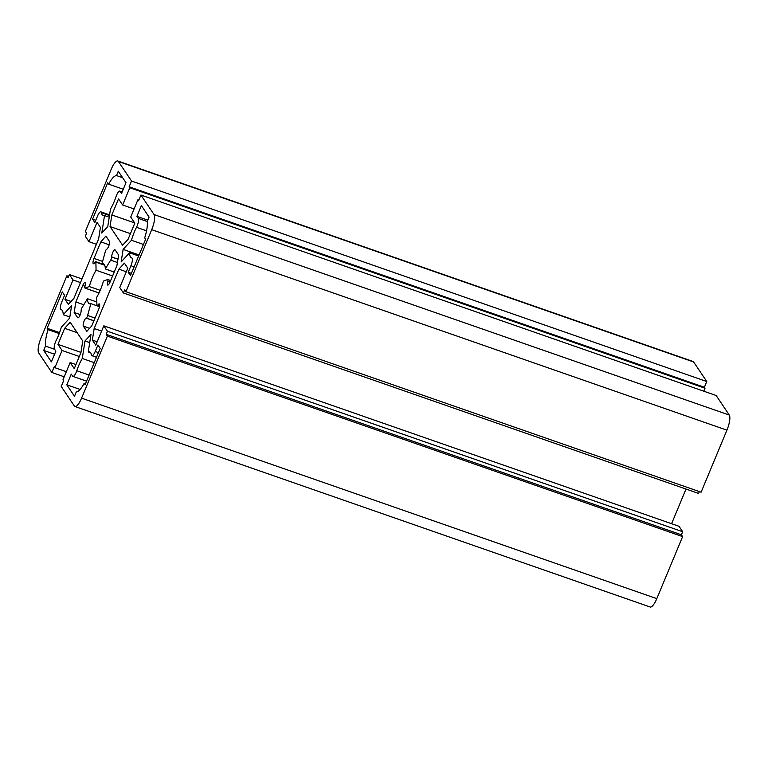 <?xml version="1.0" encoding="UTF-8"?>
<svg xmlns="http://www.w3.org/2000/svg" width="768" height="768" viewBox="0 0 768 768"><rect width="100%" height="100%" fill="white"/><g stroke="black" fill="none" stroke-linecap="round" stroke-linejoin="round"><path stroke-width="1.15" d="M76.234 372.211A6.346 1.786 -70.8 0 0 76.781 370.742A21.158 5.942 109.2 0 1 82.272 358.474L84.998 340.954L90.979 334.435L88.253 351.946A21.158 5.942 109.2 0 1 89.635 351.898A21.158 5.942 109.2 0 1 91.392 354.806A6.346 1.786 -70.8 0 0 91.92 355.67A6.346 1.786 -70.8 0 0 95.222 351.494L97.939 344.986L100.205 348.365L85.066 384.739L84.144 383.376A21.158 5.942 109.2 0 1 76.282 391.949L74.486 396.278L66.787 384.816L71.251 374.093L72.624 376.147A6.346 1.786 -70.8 0 0 72.931 376.397A6.346 1.786 -70.8 0 0 76.234 372.211M137.117 225.946A6.346 1.786 -70.8 0 0 138.298 218.39L136.915 216.336L141.379 205.622L149.078 217.075L147.274 221.405A21.158 5.942 109.2 0 1 144.71 237.869L145.632 239.232L130.483 275.606L128.218 272.237L130.925 265.728A6.346 1.786 -70.8 0 0 131.798 257.923A6.346 1.786 -70.8 0 0 131.731 257.904A21.158 5.942 109.2 0 1 131.491 257.837A21.158 5.942 109.2 0 1 129.523 252.806L121.162 261.926L123.11 249.398L131.472 240.278A21.158 5.942 109.2 0 1 136.493 227.299A6.346 1.786 -70.8 0 0 137.117 225.946M58.368 335.683A21.158 5.942 109.2 0 1 56.285 340.214A6.346 1.786 -70.8 0 0 54.48 349.123L55.862 351.178L51.398 361.891L43.699 350.438L45.504 346.109A21.158 5.942 109.2 0 1 48.067 329.645L47.146 328.282L62.285 291.907L64.56 295.286L61.843 301.795A6.346 1.786 -70.8 0 0 60.97 309.59A6.346 1.786 -70.8 0 0 61.046 309.61A21.158 5.942 109.2 0 1 61.277 309.677A21.158 5.942 109.2 0 1 63.245 314.707L71.606 305.587L69.658 318.115L61.296 327.235A21.158 5.942 109.2 0 1 58.368 335.683M114.154 201.667A21.158 5.942 109.2 0 1 110.496 209.04L107.77 226.56L101.789 233.078L104.515 215.568A21.158 5.942 109.2 0 1 103.142 215.616A21.158 5.942 109.2 0 1 101.386 212.707A6.346 1.786 -70.8 0 0 100.858 211.843A6.346 1.786 -70.8 0 0 97.546 216.019L94.838 222.528L92.573 219.158L107.712 182.774L108.634 184.147A21.158 5.942 109.2 0 1 116.486 175.565L118.291 171.235L125.99 182.698L121.526 193.421L120.144 191.366A6.346 1.786 -70.8 0 0 119.846 191.117A6.346 1.786 -70.8 0 0 115.987 196.771A21.158 5.942 109.2 0 1 114.154 201.667M87.6 315.485L90.874 303.658A21.158 5.942 109.2 0 1 89.424 303.734A21.158 5.942 109.2 0 1 87.456 298.714L82.147 307.488A2.112 0.595 -70.8 0 0 81.12 310.57L81.13 310.704A4.349 1.219 109.2 0 1 80.122 314.986A4.349 1.219 109.2 0 1 77.866 317.846A4.349 1.219 109.2 0 1 77.654 317.674L74.16 312.47L75.859 301.987L82.752 285.466A4.349 1.219 109.2 0 1 85.008 282.614A4.349 1.219 109.2 0 1 85.027 286.176L84.97 286.358A2.112 0.595 -70.8 0 0 84.979 288.096A2.112 0.595 -70.8 0 0 85.123 288.086L89.309 286.531A21.158 5.942 109.2 0 1 96.067 270.23L95.885 262.166A2.112 0.595 -70.8 0 0 95.693 261.658A2.112 0.595 -70.8 0 0 94.963 262.291L94.877 262.435A4.349 1.219 109.2 0 1 93.389 263.75A4.349 1.219 109.2 0 1 93.984 258.422L100.858 241.872L105.869 236.074L109.373 241.277A4.349 1.219 109.2 0 1 108.566 246.451A4.349 1.219 109.2 0 1 106.608 249.302L106.56 249.312A2.112 0.595 -70.8 0 0 105.197 252.019L101.933 263.846A21.158 5.942 109.2 0 1 103.354 263.779A21.158 5.942 109.2 0 1 105.322 268.944L110.63 260.15A2.112 0.595 -70.8 0 0 111.206 259.104A2.112 0.595 -70.8 0 0 111.696 257.021L111.686 256.925A4.358 1.229 109.2 0 1 112.886 252.182A4.358 1.229 109.2 0 1 114.97 249.754A4.358 1.229 109.2 0 1 115.171 249.926L118.675 255.13L116.88 265.699L109.987 282.211A4.358 1.229 109.2 0 1 107.722 285.072A4.358 1.229 109.2 0 1 107.712 281.482L107.77 281.28A2.112 0.595 -70.8 0 0 107.76 279.542A2.112 0.595 -70.8 0 0 107.616 279.552L103.44 281.078A21.158 5.942 109.2 0 1 100.435 289.786A21.158 5.942 109.2 0 1 96.71 297.283L96.902 305.318A2.112 0.595 -70.8 0 0 97.094 305.837A2.112 0.595 -70.8 0 0 97.824 305.194L97.786 305.251A4.358 1.219 109.2 0 1 99.293 303.926A4.358 1.219 109.2 0 1 98.688 309.274L91.814 325.814L86.842 331.354L83.347 326.141A4.349 1.219 109.2 0 1 83.818 321.85A4.349 1.219 109.2 0 1 86.122 318.115L86.256 318.067A2.112 0.595 -70.8 0 0 87.216 316.675A2.112 0.595 -70.8 0 0 87.6 315.485L95.03 318.077M64.656 328.301L57.965 344.381L62.054 350.477L54.883 367.709L54.23 366.739L51.84 372.49L38.717 352.944A12.691 3.562 109.2 0 1 41.069 337.834L66.893 275.808L68.102 277.613L69.379 274.55L73.027 279.984L64.973 299.318L68.381 304.387L73.91 298.349L98.611 239.002L100.416 227.424L97.018 222.355L88.963 241.69L85.315 236.266L86.592 233.203L85.382 231.389L111.197 169.363A12.691 3.562 109.2 0 1 117.811 160.992A12.691 3.562 109.2 0 1 118.406 161.491L131.539 181.037L129.139 186.778L129.792 187.747L122.621 204.979L118.531 198.883L111.83 214.963L110.035 226.55L122.592 245.242L128.122 239.213L134.813 223.133L130.723 217.037L137.894 199.805L138.538 200.774L140.928 195.034L154.061 214.57A12.691 3.562 109.2 0 1 151.709 229.68L125.885 291.706L124.666 289.901L123.398 292.963L119.75 287.53L127.795 268.195L124.397 263.126L118.867 269.165L94.166 328.512L92.362 340.09L95.76 345.158L103.814 325.824L107.453 331.248L106.186 334.31L107.395 336.125L81.581 398.15A12.691 3.562 109.2 0 1 74.966 406.522A12.691 3.562 109.2 0 1 74.362 406.022L61.238 386.477L63.629 380.736L62.986 379.766L70.157 362.544L74.246 368.63L80.938 352.55L82.742 340.973L70.186 322.272L64.656 328.301L77.165 332.659M70.157 362.544L75.946 364.56M107.395 336.125L682.618 536.611L656.803 598.637A12.691 3.562 109.2 0 1 650.189 607.008L74.966 406.522M106.186 334.31L681.408 534.797L682.618 536.611M107.453 331.248L682.685 531.734L681.408 534.797M103.814 325.824L679.037 526.31L682.685 531.734M92.362 340.09L97.171 341.77M94.166 328.512L101.606 331.104M686.016 489.053L671.587 523.709M118.867 269.165L126.317 271.757M123.398 292.963L698.621 493.45L699.389 491.597M125.885 291.706L701.107 492.192L726.931 430.166A12.691 3.562 109.2 0 0 729.283 415.056L716.16 395.51L140.928 195.034M137.894 199.805L138.806 200.131M110.035 226.55L130.435 233.654M111.83 214.963L134.678 222.922M122.621 204.979L134.083 208.973M129.792 187.747L705.014 388.234L703.776 391.2M129.139 186.778L704.371 387.264L705.014 388.234M131.539 181.037L706.762 381.523L704.371 387.264M117.811 160.992L693.034 361.478A12.691 3.562 109.2 0 1 693.638 361.978L706.762 381.523M88.963 241.69L96.413 244.291M64.973 299.318L71.078 301.44M73.027 279.984L80.477 282.576M69.379 274.55L81.984 278.947M66.893 275.808L68.611 276.403M51.84 372.49L64.224 376.8M54.883 367.709L66.346 371.702M62.054 350.477L79.306 356.486M57.965 344.381L80.966 352.397M97.786 305.251L99.638 305.894M110.63 260.15L117.427 262.512M105.322 268.944L114.23 272.054M101.933 263.846L104.419 264.71M100.858 241.872L109.152 244.771M96.067 270.23L112.589 275.981M89.309 286.531L100.214 290.333M75.859 301.987L83.798 304.752M74.16 312.47L80.275 314.602M87.456 298.714L96.816 301.978M90.874 303.658L97.056 305.818M116.486 175.565L122.64 177.706M108.634 184.147L123.264 189.245M92.573 219.158L95.779 220.272M104.515 215.568L109.229 217.21M63.245 314.707L69.83 317.011M47.146 328.282L59.568 332.611M48.067 329.645L59.222 333.533M45.504 346.109L54.576 349.277M43.699 350.438L54.586 354.23M128.218 272.237L131.424 273.35M136.915 216.336L147.802 220.138M131.472 240.278L143.453 244.454M123.11 249.398L139.075 254.966M129.523 252.806L138.653 255.984M84.144 383.376L85.44 383.827M88.253 351.946L90.682 352.79M84.998 340.954L89.712 342.595M82.272 358.474L94.253 362.65M66.787 384.816L80.102 389.453M76.781 370.742L89.098 375.034M138.298 218.39L147.293 221.53M77.654 317.674L78.134 317.837M111.696 257.021L117.984 259.21M81.581 398.15L656.803 598.637M151.709 229.68L726.931 430.166M154.061 214.57L729.283 415.056M118.406 161.491L693.638 361.978M83.347 326.141L89.568 328.32M86.122 318.115L93.888 320.832M107.77 281.28L110.045 282.077M107.712 281.482L109.968 282.269M111.686 256.925L117.994 259.123M93.984 258.422L102.605 261.418M95.885 262.166L104.688 265.238M85.123 288.086L99.034 292.934M82.752 285.466L84.998 286.253M86.256 318.067L93.926 320.736M120.144 191.366L122.093 192.048M101.386 212.707L109.488 215.539M136.493 227.299L146.563 230.813M130.925 265.728L134.131 266.842M95.222 351.494L98.438 352.608M97.094 305.837L99.504 306.672M107.76 279.542L110.678 280.56M95.693 261.658L101.933 263.827M84.979 288.096L99.005 292.992M119.846 191.117L122.15 191.923M100.858 211.843L109.594 214.886M60.97 309.59L61.536 309.792M91.92 355.67L96.499 357.274M72.931 376.397L86.554 381.139"/></g></svg>
